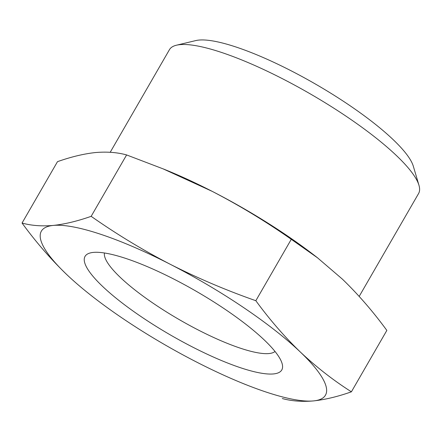 <?xml version="1.0" encoding="UTF-8"?>
<svg xmlns="http://www.w3.org/2000/svg" width="441" height="441" viewBox="0 0 441 441"><rect width="100%" height="100%" fill="white"/><g stroke="black" fill="none" stroke-linecap="round" stroke-linejoin="round"><path stroke-width="0.66" d="M163.17 168.87L167.53 170.656A164.024 36.636 30 0 1 212.253 191.383L163.164 168.886L126.606 154.934C117.312 152.36 106.898 151.566 95.366 152.558C83.762 153.815 71.144 156.847 57.495 161.66L22.05 223.052C31.344 225.627 41.757 226.42 53.289 225.428C64.888 224.171 77.511 221.134 91.16 216.327C116.468 234.088 142.812 250.064 170.182 264.253C197.7 278.188 226.25 290.338 255.835 300.707C269.627 319.587 284.451 336.687 300.304 351.995C316.302 367.055 333.335 380.324 351.4 391.812C337.85 396.608 325.226 399.64 313.534 400.913C302.091 401.9 291.677 401.106 282.29 398.537M351.4 391.812L386.845 330.414C373.053 311.533 358.23 294.434 342.376 279.125L317.548 257.836L291.281 239.309C265.967 221.547 239.628 205.572 212.253 191.383A164.024 36.636 30 0 1 314.769 255.67A164.024 36.636 30 0 1 318.099 258.266M110.206 152.288L169.443 49.679A143.838 32.127 30 0 1 176.439 45.219A143.838 32.127 30 0 1 179.906 44.657A143.838 32.127 30 0 1 314.527 96.37A143.838 32.127 30 0 1 418.95 185.231A143.838 32.127 30 0 1 418.586 193.522L359.183 296.407M176.439 45.219L195.727 40.594A129.059 28.825 30 0 1 198.83 40.087A129.059 28.825 30 0 1 319.626 86.486A129.059 28.825 30 0 1 413.316 166.218L418.95 185.231M66.519 274.346A164.024 36.636 30 0 1 53.289 225.428A164.024 36.636 30 0 1 170.182 264.253A164.024 36.636 30 0 1 300.304 351.995A164.024 36.636 30 0 1 313.534 400.913A164.024 36.636 30 0 1 241.365 382.81A164.024 36.636 30 0 1 196.642 362.089A164.024 36.636 30 0 1 94.126 297.802A164.024 36.636 30 0 1 66.519 274.346C50.665 259.032 35.842 241.938 22.05 223.052M126.606 154.934L91.16 216.327M291.281 239.309L255.835 300.707M93.305 252.412A113.58 25.369 30 0 1 199.613 293.248A113.58 25.369 30 0 1 282.064 363.417A113.58 25.369 30 0 1 170.728 335.143A113.58 25.369 30 0 1 90.57 252.858A113.58 25.369 30 0 1 93.305 252.412M275.019 351.471A98.801 22.067 30 0 1 179.581 319.808A98.801 22.067 30 0 1 104.44 252.985M314.769 255.67L317.559 257.82M241.365 382.81L245.725 384.602M94.126 297.802L91.337 295.646"/></g></svg>
